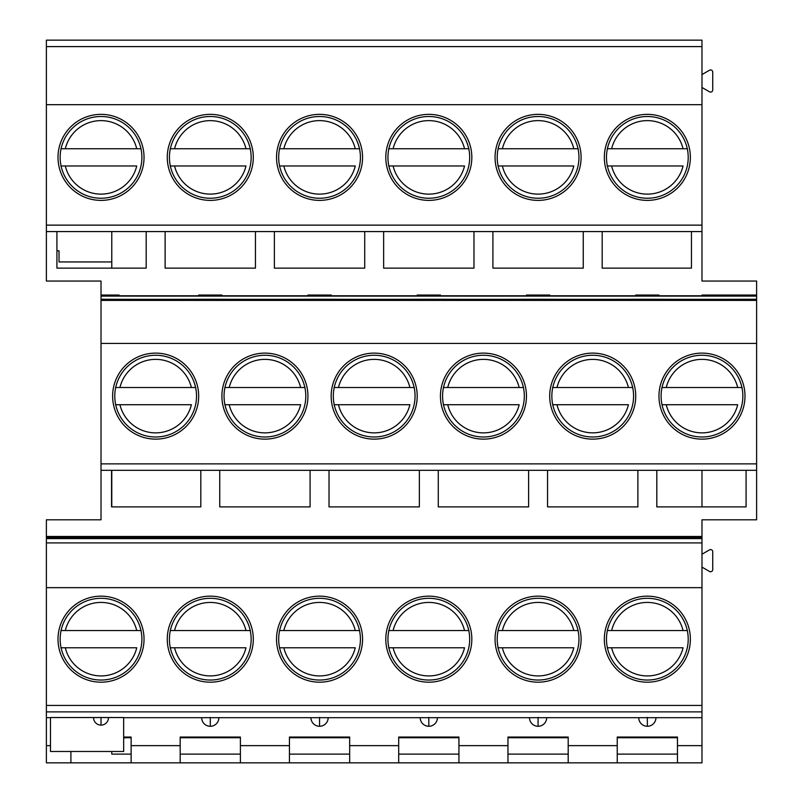 <?xml version="1.0" encoding="UTF-8"?>
<svg xmlns="http://www.w3.org/2000/svg" width="803" height="803" viewBox="0 0 803 803"><rect width="100%" height="100%" fill="white"/><g stroke="black" fill="none" stroke-linecap="round" stroke-linejoin="round"><path stroke-width="1.2" d="M101.017 296.096L756.617 296.096L756.617 519.802L701.983 519.802L701.983 587.655L46.383 587.655L46.383 519.802L101.017 519.802L101.017 295.032L119.085 295.032L119.085 295.795L198.672 295.795L198.672 295.032L221.899 295.032L221.899 295.795L221.899 295.032M756.617 296.096L756.617 281.05L701.983 281.05L701.983 231.575L46.383 231.575L46.383 40.15L701.983 40.15L701.983 46.604L46.383 46.604M756.617 299.248A19024.204 19024.204 0 0 1 647.348 299.248A19024.204 19024.204 0 0 1 538.08 299.248A19024.204 19024.204 0 0 1 428.812 299.248A19024.204 19024.204 0 0 1 319.554 299.248A19024.204 19024.204 0 0 1 210.286 299.248A19024.204 19024.204 0 0 1 101.017 299.248M691.443 231.575L691.443 268.142L602.18 268.142L602.18 231.575M583.249 231.575L583.249 268.142L492.912 268.142L492.912 231.575M473.981 231.575L473.981 268.142L383.643 268.142L383.643 231.575M364.723 231.575L364.723 268.142L274.385 268.142L274.385 231.575M255.454 231.575L255.454 268.142L165.117 268.142L165.117 231.575M146.186 231.575L146.186 268.142L56.923 268.142L56.923 231.575M101.017 295.032L101.017 281.05L46.383 281.05L46.383 231.575M307.94 295.032L307.94 295.795L307.94 295.032L331.167 295.032L331.167 295.795L331.167 295.032M417.199 295.032L417.199 295.795L417.199 295.032L440.435 295.032L440.435 295.795L440.435 295.032M526.467 295.032L526.467 295.795L526.467 295.032L549.694 295.032L549.694 295.795L549.694 295.032M635.735 295.032L635.735 295.795L635.735 295.032L658.962 295.032L658.962 295.795L658.962 295.032M756.617 295.032L701.983 295.032L701.983 295.795M744.993 295.032L744.993 295.795L658.962 295.795M198.672 295.795L198.672 295.032M119.085 295.032L119.085 295.795M635.735 295.795L549.694 295.795M526.467 295.795L440.435 295.795M417.199 295.795L331.167 295.795M307.94 295.795L221.899 295.795M701.983 231.575L701.983 104.681L46.383 104.681M647.348 200.389A43.021 43.021 0 0 1 604.328 157.378A43.021 43.021 0 0 1 647.348 114.357A43.021 43.021 0 0 1 690.369 157.378A43.021 43.021 0 0 1 647.348 200.389M538.08 200.389A43.021 43.021 0 0 1 495.06 157.378A43.021 43.021 0 0 1 538.08 114.357A43.021 43.021 0 0 1 581.101 157.378A43.021 43.021 0 0 1 538.08 200.389M428.812 200.389A43.021 43.021 0 0 1 385.801 157.378A43.021 43.021 0 0 1 428.812 114.357A43.021 43.021 0 0 1 471.833 157.378A43.021 43.021 0 0 1 428.812 200.389M319.554 200.389A43.021 43.021 0 0 1 276.533 157.378A43.021 43.021 0 0 1 319.554 114.357A43.021 43.021 0 0 1 362.565 157.378A43.021 43.021 0 0 1 319.554 200.389M210.286 200.389A43.021 43.021 0 0 1 167.265 157.378A43.021 43.021 0 0 1 210.286 114.357A43.021 43.021 0 0 1 253.306 157.378A43.021 43.021 0 0 1 210.286 200.389M101.017 200.389A43.021 43.021 0 0 1 58.007 157.378A43.021 43.021 0 0 1 101.017 114.357A43.021 43.021 0 0 1 144.038 157.378A43.021 43.021 0 0 1 101.017 200.389M647.348 198.241A40.863 40.863 0 0 1 606.476 157.378A40.863 40.863 0 0 1 647.348 116.505A40.863 40.863 0 0 1 688.211 157.378A40.863 40.863 0 0 1 647.348 198.241M604.328 40.15L690.369 40.15M495.06 40.15L581.101 40.15M385.801 40.15L471.833 40.15M276.533 40.15L362.565 40.15M167.265 40.15L253.306 40.15M63.377 40.15L144.038 40.15M64.451 536.464L64.451 537.237L144.038 537.237L144.038 536.464L46.383 536.464M144.038 537.237L144.038 536.464L167.265 536.464L167.265 537.237L253.306 537.237L253.306 536.464L167.265 536.464L167.265 537.237M253.306 537.237L253.306 536.464L276.533 536.464L276.533 537.237L362.565 537.237L362.565 536.464L276.533 536.464L276.533 537.237M362.565 537.237L362.565 536.464L385.801 536.464L385.801 537.237L471.833 537.237L471.833 536.464L385.801 536.464L385.801 537.237M471.833 537.237L471.833 536.464L495.06 536.464L495.06 537.237L581.101 537.237L581.101 536.464L495.06 536.464L495.06 537.237M604.328 537.237L604.328 536.464L604.328 537.237L690.369 537.237L690.369 536.464L581.101 536.464L581.101 537.237M690.369 537.237L690.369 536.464L701.983 536.464M656.814 470.327L656.814 506.894L746.077 506.894L746.077 470.327M547.546 470.327L547.546 506.894L637.883 506.894L637.883 470.327M438.277 470.327L438.277 506.894L528.615 506.894L528.615 470.327M329.019 470.327L329.019 506.894L419.357 506.894L419.357 470.327M219.751 470.327L219.751 506.894L310.088 506.894L310.088 470.327M111.557 470.327L111.557 506.894L200.82 506.894L200.82 470.327M756.617 470.327L101.017 470.327M756.617 343.423L101.017 343.423M701.983 439.141A43.021 43.021 0 0 1 658.962 396.12A43.021 43.021 0 0 1 701.983 353.109A43.021 43.021 0 0 1 744.993 396.12A43.021 43.021 0 0 1 701.983 439.141M592.714 439.141A43.021 43.021 0 0 1 549.694 396.12A43.021 43.021 0 0 1 592.714 353.109A43.021 43.021 0 0 1 635.735 396.12A43.021 43.021 0 0 1 592.714 439.141M483.446 439.141A43.021 43.021 0 0 1 440.435 396.12A43.021 43.021 0 0 1 483.446 353.109A43.021 43.021 0 0 1 526.467 396.12A43.021 43.021 0 0 1 483.446 439.141M374.188 439.141A43.021 43.021 0 0 1 331.167 396.12A43.021 43.021 0 0 1 374.188 353.109A43.021 43.021 0 0 1 417.199 396.12A43.021 43.021 0 0 1 374.188 439.141M264.92 439.141A43.021 43.021 0 0 1 221.899 396.12A43.021 43.021 0 0 1 264.92 353.109A43.021 43.021 0 0 1 307.94 396.12A43.021 43.021 0 0 1 264.92 439.141M155.652 439.141A43.021 43.021 0 0 1 112.631 396.12A43.021 43.021 0 0 1 155.652 353.109A43.021 43.021 0 0 1 198.672 396.12A43.021 43.021 0 0 1 155.652 439.141M701.983 436.993A40.863 40.863 0 0 1 661.11 396.12A40.863 40.863 0 0 1 701.983 355.257A40.863 40.863 0 0 1 742.845 396.12A40.863 40.863 0 0 1 701.983 436.993M756.617 300.412L101.017 300.412M123.662 737.044L131.13 737.044L131.13 762.85L46.383 762.85L46.383 587.655M46.383 542.918L701.983 542.918M701.983 587.655L701.983 762.85L617.236 762.85L617.236 737.044L677.461 737.044L677.461 762.85M647.348 682.189A43.021 43.021 0 0 1 604.328 639.178A43.021 43.021 0 0 1 647.348 596.157A43.021 43.021 0 0 1 690.369 639.178A43.021 43.021 0 0 1 647.348 682.189M538.08 682.189A43.021 43.021 0 0 1 495.06 639.178A43.021 43.021 0 0 1 538.08 596.157A43.021 43.021 0 0 1 581.101 639.178A43.021 43.021 0 0 1 538.08 682.189M428.812 682.189A43.021 43.021 0 0 1 385.801 639.178A43.021 43.021 0 0 1 428.812 596.157A43.021 43.021 0 0 1 471.833 639.178A43.021 43.021 0 0 1 428.812 682.189M319.554 682.189A43.021 43.021 0 0 1 276.533 639.178A43.021 43.021 0 0 1 319.554 596.157A43.021 43.021 0 0 1 362.565 639.178A43.021 43.021 0 0 1 319.554 682.189M210.286 682.189A43.021 43.021 0 0 1 167.265 639.178A43.021 43.021 0 0 1 210.286 596.157A43.021 43.021 0 0 1 253.306 639.178A43.021 43.021 0 0 1 210.286 682.189M101.017 682.189A43.021 43.021 0 0 1 58.007 639.178A43.021 43.021 0 0 1 101.017 596.157A43.021 43.021 0 0 1 144.038 639.178A43.021 43.021 0 0 1 101.017 682.189M647.348 680.041A40.863 40.863 0 0 1 606.476 639.178A40.863 40.863 0 0 1 647.348 598.305A40.863 40.863 0 0 1 688.211 639.178A40.863 40.863 0 0 1 647.348 680.041M70.905 762.85L70.905 751.478M538.08 198.241A40.863 40.863 0 0 1 497.218 157.378A40.863 40.863 0 0 1 538.08 116.505A40.863 40.863 0 0 1 578.953 157.378A40.863 40.863 0 0 1 538.08 198.241M428.812 198.241A40.863 40.863 0 0 1 387.949 157.378A40.863 40.863 0 0 1 428.812 116.505A40.863 40.863 0 0 1 469.685 157.378A40.863 40.863 0 0 1 428.812 198.241M319.554 198.241A40.863 40.863 0 0 1 278.681 157.378A40.863 40.863 0 0 1 319.554 116.505A40.863 40.863 0 0 1 360.417 157.378A40.863 40.863 0 0 1 319.554 198.241M210.286 198.241A40.863 40.863 0 0 1 169.423 157.378A40.863 40.863 0 0 1 210.286 116.505A40.863 40.863 0 0 1 251.148 157.378A40.863 40.863 0 0 1 210.286 198.241M101.017 198.241A40.863 40.863 0 0 1 60.155 157.378A40.863 40.863 0 0 1 101.017 116.505A40.863 40.863 0 0 1 141.89 157.378A40.863 40.863 0 0 1 101.017 198.241M592.714 436.993A40.863 40.863 0 0 1 551.852 396.12A40.863 40.863 0 0 1 592.714 355.257A40.863 40.863 0 0 1 633.577 396.12A40.863 40.863 0 0 1 592.714 436.993M483.446 436.993A40.863 40.863 0 0 1 442.583 396.12A40.863 40.863 0 0 1 483.446 355.257A40.863 40.863 0 0 1 524.319 396.12A40.863 40.863 0 0 1 483.446 436.993M374.188 436.993A40.863 40.863 0 0 1 333.315 396.12A40.863 40.863 0 0 1 374.188 355.257A40.863 40.863 0 0 1 415.051 396.12A40.863 40.863 0 0 1 374.188 436.993M264.92 436.993A40.863 40.863 0 0 1 224.047 396.12A40.863 40.863 0 0 1 264.92 355.257A40.863 40.863 0 0 1 305.782 396.12A40.863 40.863 0 0 1 264.92 436.993M155.652 436.993A40.863 40.863 0 0 1 114.789 396.12A40.863 40.863 0 0 1 155.652 355.257A40.863 40.863 0 0 1 196.524 396.12A40.863 40.863 0 0 1 155.652 436.993M538.08 680.041A40.863 40.863 0 0 1 497.218 639.178A40.863 40.863 0 0 1 538.08 598.305A40.863 40.863 0 0 1 578.953 639.178A40.863 40.863 0 0 1 538.08 680.041M428.812 680.041A40.863 40.863 0 0 1 387.949 639.178A40.863 40.863 0 0 1 428.812 598.305A40.863 40.863 0 0 1 469.685 639.178A40.863 40.863 0 0 1 428.812 680.041M319.554 680.041A40.863 40.863 0 0 1 278.681 639.178A40.863 40.863 0 0 1 319.554 598.305A40.863 40.863 0 0 1 360.417 639.178A40.863 40.863 0 0 1 319.554 680.041M210.286 680.041A40.863 40.863 0 0 1 169.423 639.178A40.863 40.863 0 0 1 210.286 598.305A40.863 40.863 0 0 1 251.148 639.178A40.863 40.863 0 0 1 210.286 680.041M101.017 680.041A40.863 40.863 0 0 1 60.155 639.178A40.863 40.863 0 0 1 101.017 598.305A40.863 40.863 0 0 1 141.89 639.178A40.863 40.863 0 0 1 101.017 680.041M701.983 104.681L701.983 46.604M701.983 74.569L709.511 70.222A2.148 2.148 0 0 1 712.733 72.079L712.733 89.956A2.148 2.148 0 0 1 709.511 91.813L701.983 87.467M701.983 554.211L709.511 549.864A2.148 2.148 0 0 1 712.733 551.731L712.733 569.598A2.148 2.148 0 0 1 709.511 571.465L701.983 567.119M677.461 737.726L617.236 737.726M617.236 754.117L677.461 754.117M568.193 762.85L507.968 762.85L507.968 737.044L568.193 737.044L568.193 762.85L617.236 762.85M458.925 762.85L398.7 762.85L398.7 737.044L458.925 737.044L458.925 762.85L507.968 762.85M349.666 762.85L289.441 762.85L289.441 737.044L349.666 737.044L349.666 762.85L398.7 762.85M240.398 762.85L180.173 762.85L180.173 737.044L240.398 737.044L240.398 762.85L289.441 762.85M131.13 762.85L180.173 762.85M123.662 717.681L546.682 717.681A8.602 8.602 0 0 1 538.08 726.283L538.08 717.38M647.348 717.38L647.348 726.283A8.602 8.602 0 0 1 638.746 717.681L655.951 717.681A8.602 8.602 0 0 1 644.337 725.741A8.602 8.602 0 0 1 638.746 717.681L546.682 717.681A8.602 8.602 0 0 1 535.079 725.741A8.602 8.602 0 0 1 529.478 717.681A8.602 8.602 0 0 0 538.08 726.283M647.348 726.283A8.602 8.602 0 0 0 655.951 717.681L701.983 717.681M50.479 717.681L46.383 717.681M93.57 717.531L50.479 717.531L50.479 751.478L123.662 751.478L123.662 717.531L108.465 717.531A7.448 7.448 0 0 1 101.017 725.129A7.448 7.448 0 0 1 93.57 717.531L108.465 717.531M101.017 725.129L101.017 717.38M210.286 726.283A8.602 8.602 0 0 1 207.274 725.741A8.602 8.602 0 0 0 218.888 717.681A8.602 8.602 0 0 1 210.286 726.283L210.286 717.38M207.274 725.741A8.602 8.602 0 0 1 201.683 717.681A8.602 8.602 0 0 0 207.274 725.741M319.554 726.283A8.602 8.602 0 0 1 316.543 725.741A8.602 8.602 0 0 0 328.156 717.681A8.602 8.602 0 0 1 319.554 726.283L319.554 717.38M316.543 725.741A8.602 8.602 0 0 1 310.952 717.681A8.602 8.602 0 0 0 316.543 725.741M428.812 726.283A8.602 8.602 0 0 1 425.811 725.741A8.602 8.602 0 0 0 437.424 717.681A8.602 8.602 0 0 1 428.812 726.283L428.812 717.38M425.811 725.741A8.602 8.602 0 0 1 420.21 717.681A8.602 8.602 0 0 0 425.811 725.741M458.925 737.726L398.7 737.726M398.7 754.117L458.925 754.117M349.666 737.726L289.441 737.726M289.441 754.117L349.666 754.117M240.398 737.726L180.173 737.726M180.173 754.117L240.398 754.117M131.13 737.726L123.662 737.726M111.778 751.478L111.778 754.117L131.13 754.117M568.193 737.726L507.968 737.726M507.968 754.117L568.193 754.117M701.983 470.327L701.983 506.894M111.778 470.327L111.778 506.894M111.778 536.464L111.778 537.237M662.033 387.518L666.259 387.518A36.737 36.737 0 0 1 737.696 387.518L742.102 387.518M737.696 387.518L661.853 387.518M666.259 404.722L737.696 404.722A36.737 36.737 0 0 1 666.259 404.722L661.853 404.722M111.778 231.575L111.778 268.142M61.068 630.566L65.304 630.566A36.737 36.737 0 0 1 136.741 630.566L141.147 630.566M136.741 630.566L60.898 630.566M65.304 647.78L136.741 647.78A36.737 36.737 0 0 1 65.304 647.78L60.898 647.78M61.068 148.766L65.304 148.766A36.737 36.737 0 0 1 136.741 148.766L141.147 148.766M136.741 148.766L60.898 148.766M65.304 165.98L136.741 165.98A36.737 36.737 0 0 1 65.304 165.98L60.898 165.98M115.702 387.518L119.938 387.518A36.737 36.737 0 0 1 191.375 387.518L195.781 387.518M191.375 387.518L115.522 387.518M119.938 404.722L191.375 404.722A36.737 36.737 0 0 1 119.938 404.722L115.522 404.722M672.623 737.726L622.074 737.726M563.355 737.726L512.806 737.726M454.086 737.726L403.548 737.726M344.828 737.726L294.279 737.726M235.56 737.726L185.011 737.726M126.292 737.726L123.662 737.897M607.399 630.566L611.625 630.566A36.737 36.737 0 0 1 683.062 630.566L687.478 630.566M683.062 630.566L607.219 630.566M611.625 647.78L683.062 647.78A36.737 36.737 0 0 1 611.625 647.78L607.219 647.78M498.131 630.566L502.367 630.566A36.737 36.737 0 0 1 573.804 630.566L578.21 630.566M573.804 630.566L497.95 630.566M502.367 647.78L573.804 647.78A36.737 36.737 0 0 1 502.367 647.78L497.95 647.78M388.863 630.566L393.099 630.566A36.737 36.737 0 0 1 464.535 630.566L468.942 630.566M464.535 630.566L388.692 630.566M393.099 647.78L464.535 647.78A36.737 36.737 0 0 1 393.099 647.78L388.692 647.78M279.605 630.566L283.83 630.566A36.737 36.737 0 0 1 355.267 630.566L359.674 630.566M355.267 630.566L279.424 630.566M283.83 647.78L355.267 647.78A36.737 36.737 0 0 1 283.83 647.78L279.424 647.78M170.336 630.566L174.572 630.566A36.737 36.737 0 0 1 245.999 630.566L250.416 630.566M245.999 630.566L170.156 630.566M174.572 647.78L245.999 647.78A36.737 36.737 0 0 1 174.572 647.78L170.156 647.78M552.765 387.518L557.001 387.518A36.737 36.737 0 0 1 628.428 387.518L632.844 387.518M628.428 387.518L552.584 387.518M557.001 404.722L628.428 404.722A36.737 36.737 0 0 1 557.001 404.722L552.584 404.722M443.497 387.518L447.733 387.518A36.737 36.737 0 0 1 519.17 387.518L523.576 387.518M519.17 387.518L443.326 387.518M447.733 404.722L519.17 404.722A36.737 36.737 0 0 1 447.733 404.722L443.326 404.722M334.229 387.518L338.464 387.518A36.737 36.737 0 0 1 409.901 387.518L414.308 387.518M409.901 387.518L334.058 387.518M338.464 404.722L409.901 404.722A36.737 36.737 0 0 1 338.464 404.722L334.058 404.722M224.97 387.518L229.196 387.518A36.737 36.737 0 0 1 300.633 387.518L305.05 387.518M300.633 387.518L224.79 387.518M229.196 404.722L300.633 404.722A36.737 36.737 0 0 1 229.196 404.722L224.79 404.722M607.399 148.766L611.625 148.766A36.737 36.737 0 0 1 683.062 148.766L687.478 148.766M683.062 148.766L607.219 148.766M611.625 165.98L683.062 165.98A36.737 36.737 0 0 1 611.625 165.98L607.219 165.98M498.131 148.766L502.367 148.766A36.737 36.737 0 0 1 573.804 148.766L578.21 148.766M573.804 148.766L497.95 148.766M502.367 165.98L573.804 165.98A36.737 36.737 0 0 1 502.367 165.98L497.95 165.98M388.863 148.766L393.099 148.766A36.737 36.737 0 0 1 464.535 148.766L468.942 148.766M464.535 148.766L388.692 148.766M393.099 165.98L464.535 165.98A36.737 36.737 0 0 1 393.099 165.98L388.692 165.98M279.605 148.766L283.83 148.766A36.737 36.737 0 0 1 355.267 148.766L359.674 148.766M355.267 148.766L279.424 148.766M283.83 165.98L355.267 165.98A36.737 36.737 0 0 1 283.83 165.98L279.424 165.98M170.336 148.766L174.572 148.766A36.737 36.737 0 0 1 245.999 148.766L250.416 148.766M245.999 148.766L170.156 148.766M174.572 165.98L245.999 165.98A36.737 36.737 0 0 1 174.572 165.98L170.156 165.98M111.778 261.939L59.031 261.939L59.031 250.807L56.923 250.807M701.983 225.131L46.383 225.131M756.617 463.873L101.017 463.873M46.383 537.538L701.983 537.538M701.983 538.602L46.383 538.602M701.983 705.446L46.383 705.446M46.383 711.89L701.983 711.89M50.479 745.646L46.383 745.646M677.461 745.646L701.983 745.646M617.236 745.646L568.193 745.646M349.666 745.646L398.7 745.646M240.398 745.646L289.441 745.646M131.13 745.646L180.173 745.646M458.925 745.646L507.968 745.646"/></g></svg>

